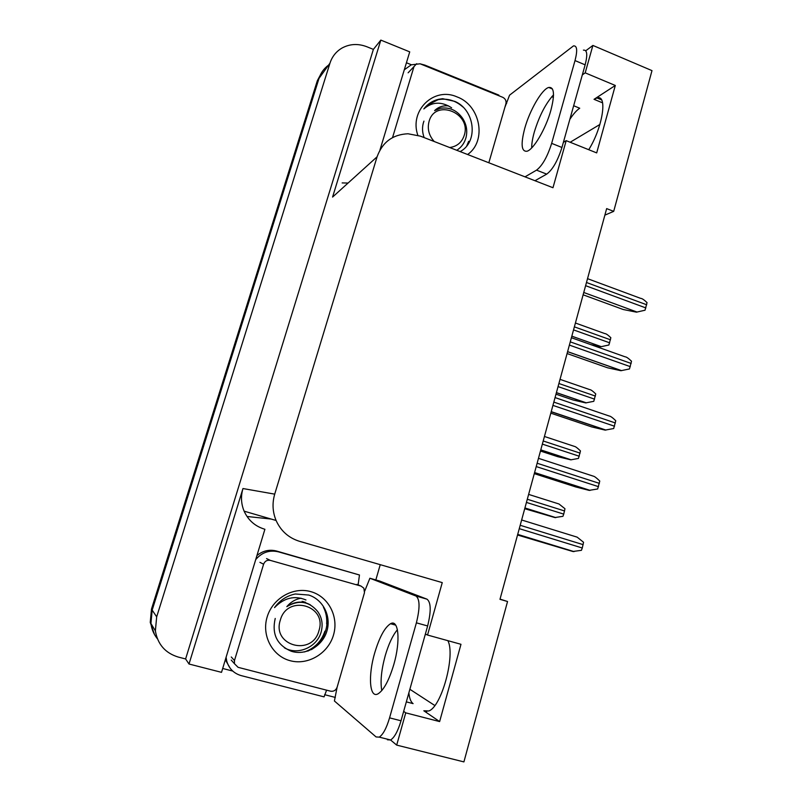 <?xml version="1.0" encoding="UTF-8"?>
<svg xmlns="http://www.w3.org/2000/svg" width="802" height="802" viewBox="0 0 802 802"><rect width="100%" height="100%" fill="white"/><g stroke="black" fill="none" stroke-linecap="round" stroke-linejoin="round"><path stroke-width="1.2" d="M408.87 692.818C409.441 698.382 410.855 701.991 413.1 703.625L406.323 701.86M604.868 215.147L613.7 211.357L651.986 70.626L592.889 45.433L585.199 72.852L615.304 85.473L594.031 99.318L596.989 97.954C607.836 94.105 602.753 127.428 588.728 149.703M380.238 564.668L375.837 579.946M335.346 697.429L324.64 694.682M232.74 671.063L222.685 668.477M406.424 62.756L411.406 64.772M506.062 103.057L506.694 103.308M563.385 142.355L566.182 140.651L552.979 187.728L420.459 136.16L408.007 133.764C392.709 134.485 382.404 142.155 377.08 156.801L274.715 494.142L242.966 488.538L189.011 664.016L221.512 672.347L264.911 529.27M379.937 150.074L409.732 51.869L380.83 40.1L332.579 197.061L377.08 156.801M242.966 488.538C240.69 496.258 241.071 503.806 244.119 511.165C248.229 520.197 254.956 526.172 264.299 529.089M373.381 49.383L185.613 658.953L178.285 657.069C165.322 653.109 157.683 644.367 155.377 630.863L156.671 616.858L329.963 63.168C332.148 56.501 336.188 51.438 342.103 47.99C349.883 43.829 358.123 43.418 366.855 46.747L373.381 49.383L380.83 40.1M592.889 45.433L585.741 50.797M155.377 630.863L150.926 623.515C151.678 629.269 153.844 634.362 157.423 638.803C153.844 634.362 151.678 629.269 150.926 623.515L152.179 610.101L319.006 78.385C320.79 72.862 323.978 68.441 328.559 65.122M403.667 711.344L405.732 712.848L396.689 745.108L463.907 761.9L507.546 601.51L500.037 599.104M396.689 745.108L390.524 739.955M189.011 664.016L185.613 658.953M434.814 705.509L409.862 689.279M570.162 142.255L599.896 124.48M274.715 494.142C272.109 503.135 272.56 511.917 276.088 520.478C280.85 530.974 288.63 537.901 299.407 541.28L442.253 582.613L427.546 635.044L425.371 634.011M585.199 72.852L582.322 74.897M553.51 95.358L552.097 96.36M447.847 640.658C455.636 654.823 441.671 706.762 428.769 710.983L423.817 710.772L439.626 721.579L460.98 644.297L427.546 635.044M439.626 721.579L405.732 712.848M613.7 211.357L606.653 208.61L499.977 599.325L507.546 601.51M615.304 85.473L596.688 152.901L566.182 140.651M569.831 119.368C573.34 114.004 576.628 110.285 579.726 108.22L573.661 105.734M425.912 634.272L425.04 635.194M154.495 634.492L150.245 622.402L150.926 623.515L152.179 610.101L319.006 78.385L329.963 63.168M150.245 622.402L151.488 609.069L317.331 80.711L321.863 72.2M247.176 516.498L271.216 519.054M524.719 508.709L554.854 517.551L562.934 516.318L563.736 514.122L564.969 508.729L558.964 503.977L528.628 494.403M517.541 535.004L572.828 551.495L581.42 550.322L582.272 548.007L583.555 542.272L577.149 537.15L521.641 519.987M540.468 451.045L557.771 456.699L570.834 459.837L578.463 458.423L580.468 450.935C577.52 448.047 575.515 446.534 574.453 446.403L544.438 436.478M555.997 394.163L573.129 400.008L585.711 402.905L593.781 401.321L595.756 393.932C592.828 391.085 590.813 389.642 589.741 389.612L560.037 379.366M590.833 344.629L600.828 346.755L608.888 345L610.843 337.712C607.936 334.915 605.921 333.542 604.818 333.592L575.415 323.016M534.292 473.641L575.706 486.934L589.089 490.363L597.67 488.979L599.776 481.05C596.658 477.992 594.513 476.358 593.36 476.167L538.473 458.333M550.804 413.16L591.766 426.935L605.109 430.103L613.69 428.529L615.756 420.709C612.658 417.692 610.522 416.148 609.34 416.058L555.054 397.581M567.084 353.552L607.595 367.797L620.908 370.714L629.47 368.94L631.515 361.231C628.427 358.263 626.292 356.79 625.089 356.81L571.405 337.722M645.029 310.214L636.477 312.168L645.029 310.214L647.044 302.615C644.096 299.788 641.981 298.374 640.718 298.394L587.525 278.665M583.124 294.805L623.194 309.502L636.477 312.168M550.874 110.325C554.934 94.436 554.222 86.806 548.728 87.458C541.962 89.122 529.801 110.105 524.799 128.17C520.618 144.129 521.34 151.819 526.994 151.237C533.46 149.693 545.791 128.851 550.874 110.325M531.686 147.909C531.656 143.628 532.538 138.315 534.322 131.989C539.265 115.919 545.661 103.538 553.52 94.857M504.849 107.438L509.561 95.177L573.46 45.904C577.109 45.483 577.63 50.376 575.014 60.581L551.656 143.368C547.385 156.771 542.342 165.693 536.538 170.144L525.019 176.841M583.425 50.135C587.154 49.754 587.726 54.656 585.139 64.842L561.941 147.478C557.681 160.851 552.608 169.733 546.703 174.124L534.964 180.721M404.298 69.784L411.286 64.812L420.098 63.799L502.754 97.313C505.4 98.696 506.453 100.841 505.922 103.739L488.839 162.766M420.258 63.859L424.91 65.122L498.864 95.117L498.664 95.659M393.832 664.467C400.759 640.768 398.604 618.873 390.534 623.715C384.739 627.405 379.476 637.119 374.724 652.838C367.958 675.555 369.451 698.833 378.063 693.82C383.787 690.131 389.04 680.347 393.832 664.467M381.782 690.602C380.198 681.57 381.351 669.921 385.231 655.665C388.669 643.946 392.719 635.304 397.411 629.73M389.572 717.86L401.02 720.787L427.636 625.961C431.245 611.184 431.025 602.242 426.985 599.164L379.617 581.019L369.892 578.242L415.987 596.026C419.907 599.084 420.037 608.016 416.388 622.833L389.572 717.86C386.474 728.236 383.035 734.652 379.246 737.128L376.088 736.948L334.404 700.978L337.101 687.304M369.892 578.242L364.699 591.134M401.02 720.787C397.932 731.133 394.464 737.529 390.604 739.975L387.376 739.775M225.332 659.775L230.174 668.246M326.584 690.161L324.068 696.868L241.212 675.615C233.803 673.449 228.981 668.617 226.735 661.109L226.084 657.279M358.123 584.858L359.466 574.994L276.52 551.024C269.382 549.22 262.855 550.723 256.951 555.535M255.728 559.555C261.943 552.337 269.522 549.761 278.454 551.846L359.466 574.994M417.822 135.247C409.09 110.445 434.042 86.466 457.03 96.892C480.508 105.273 487.085 141.022 467.616 154.505M460.168 151.608C478.924 141.563 474.644 109.563 454.804 101.383L442.634 98.686L438.473 99.328C432.478 100.801 427.596 103.999 423.827 108.942C432.218 101.674 441.481 101.293 451.616 107.799M423.937 121.102C422.002 126.405 422.063 131.899 424.138 137.593M392.529 137.613L414.002 66.576L416.689 63.689M462.844 106.937C455.496 100.44 447.235 98.024 438.072 99.689L426.965 105.443M310.755 591.625C328.409 596.427 338.975 616.638 333.512 634.963C328.299 653.349 308.158 665.55 290.314 660.748C272.389 656.216 261.412 635.585 267.146 616.989C272.62 598.322 293.171 586.543 310.755 591.625M275.216 618.452C271.667 634.091 276.971 645.008 291.126 651.194C305.793 656.056 322.715 645.971 326.965 630.873C331.406 615.856 322.885 599.525 308.78 595.054L295.326 593.981C286.755 595.756 279.828 600.297 274.525 607.605C284.078 597.781 294.555 595.224 305.963 599.966M238.094 667.324L234.425 663.675L234.475 660.547L263.597 564.217C264.871 561.099 267.126 559.826 270.334 560.387L361.04 586.092L363.867 588.207L364.479 592.678L337.141 687.174C335.908 690.322 333.722 691.655 330.574 691.194L238.094 667.324M361.04 586.092L356.92 584.357M311.336 649.64C325.341 641.59 331.406 620.838 323.797 607.405M308.068 650.993L309.001 650.512M326.645 623.926C327.116 617.931 326.043 612.357 323.437 607.204M466.744 145.944L468.679 141.302M434.243 141.523C428.91 135.588 427.175 128.911 429.05 121.503C435.135 98.235 471.837 112.932 464.248 135.338C461.842 142.465 456.97 146.525 449.651 147.518M448.649 105.934C443.075 105.353 438.393 106.907 434.624 110.606L440.478 108.27C449.511 106.917 456.879 110.245 462.584 118.275C466.433 124.22 467.606 130.556 466.082 137.292C464.609 142.916 461.501 147.257 456.759 150.285M307.778 651.084C316.349 647.134 322.183 640.577 325.271 631.425M304.499 651.946C314.625 648.317 321.422 641.389 324.9 631.184M318.945 630.663C312.429 656.718 271.678 645.991 280.299 620.197C287.206 594.051 327.477 605.269 318.945 630.663M301.041 598.202C295.457 599.194 290.715 602.011 286.825 606.643C298.695 599.635 308.93 601.199 317.532 611.335C321.772 617.129 323.056 623.705 321.391 631.044C317.833 647.013 297.893 655.836 284.339 647.765M302.986 602.272L302.174 601.289M304.58 602.563L303.707 601.67M306.133 602.974L305.211 602.172M304.189 602.482L303.326 601.57M305.742 602.863L304.84 602.041M310.454 604.898C302.735 600.648 294.855 601.229 286.825 606.643M594.031 99.318L602.613 102.867M156.671 616.858L151.488 609.069M553.4 97.413L551.766 96.741M423.817 710.772L426.794 711.544M348.068 183.046L342.153 182.926M317.331 80.711L319.006 78.385M524.879 508.107L555.295 517.601M526.433 502.423L563.736 514.122M527.305 499.245L564.588 510.964M517.651 534.583L573.31 551.586M519.275 528.658L582.272 548.007M520.197 525.28L583.154 544.658M540.748 450.002L570.834 459.837M542.352 444.118L579.265 456.238M543.215 440.98L580.097 453.12M556.398 392.699L586.172 402.865M558.052 386.614L594.573 399.145M558.904 383.516L595.395 396.068M571.826 336.178L601.289 346.664L571.826 336.158M573.54 329.903L609.68 342.825M574.372 326.855L610.492 339.797M534.543 472.719L589.58 490.393M536.227 466.574L598.523 486.674M537.139 463.235L599.395 483.375M551.185 411.757L605.61 430.083M552.929 405.391L614.532 426.223M553.821 402.103L615.395 422.975M567.585 351.687L621.42 370.634M569.39 345.101L630.312 366.654M570.272 341.863L631.164 363.446M583.756 292.479L636.999 312.038M585.61 285.682L645.871 307.928M586.483 282.494L646.703 304.77M585.139 64.842L575.014 60.581M551.656 143.368L561.941 147.478M536.538 170.144L546.703 174.124M278.454 551.846L276.52 551.024M427.636 625.961L416.388 622.833M426.985 599.164L415.987 596.026M414.002 66.576L408.128 72.802M234.475 660.547L231.277 656.988M270.334 560.387L266.565 558.583M263.597 564.217L259.928 562.342M596.989 97.954L601.51 99.829M276.088 520.478L244.119 511.165M524.919 507.957L555.836 517.611M517.711 534.393L574.072 551.616M540.779 449.882L571.184 459.827M556.418 392.619L586.342 402.845M534.593 472.558L590.102 490.383M551.225 411.647L605.911 430.062M567.605 351.637L621.53 370.624M552.468 89.002L548.728 87.458M395.707 625.149L390.534 623.715M226.735 661.109L225.392 659.555M390.604 739.975L379.246 737.128M234.425 663.675L231.217 660.066"/></g></svg>
